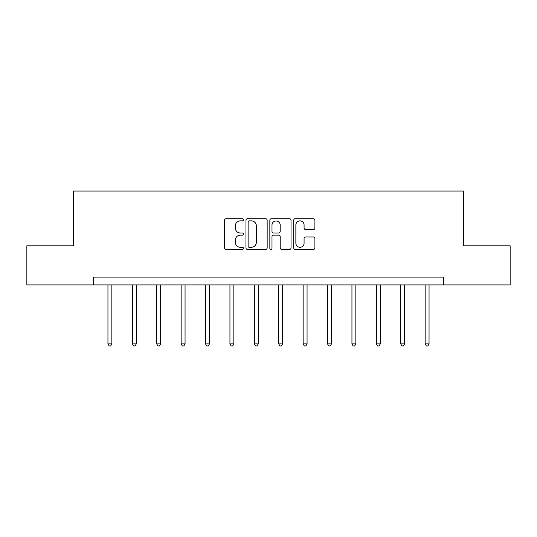 <?xml version="1.0" encoding="UTF-8"?>
<svg xmlns="http://www.w3.org/2000/svg" width="537" height="537" viewBox="0 0 537 537"><rect width="100%" height="100%" fill="white"/><g stroke="black" fill="none" stroke-linecap="round" stroke-linejoin="round"><path stroke-width="0.81" d="M243.476 219.794A1.074 1.074 0 0 0 242.402 218.72L226.09 218.72A1.537 1.537 0 0 0 224.553 220.257L224.553 247.893A1.537 1.537 0 0 0 226.09 249.43L242.402 249.43A1.074 1.074 0 0 0 243.476 248.356A1.074 1.074 0 0 0 242.402 247.275L240.287 247.275A4.914 4.914 0 0 1 235.374 242.368L235.374 240.059A4.914 4.914 0 0 1 240.287 235.152L242.402 235.152A1.074 1.074 0 0 0 243.476 234.072A1.074 1.074 0 0 0 242.402 232.998L240.287 232.998A4.914 4.914 0 0 1 235.374 228.084L235.374 225.782A4.914 4.914 0 0 1 240.287 220.875L242.402 220.875A1.074 1.074 0 0 0 243.476 219.794M313.366 229.547A1.537 1.537 0 0 0 314.904 228.01L314.904 220.257A1.537 1.537 0 0 0 313.366 218.72L295.249 218.72A1.537 1.537 0 0 0 293.719 220.257L293.719 247.893A1.537 1.537 0 0 0 295.249 249.43L313.366 249.43A1.537 1.537 0 0 0 314.904 247.893L314.904 238.529A1.537 1.537 0 0 0 313.366 236.992L305.613 236.992A1.537 1.537 0 0 0 304.076 238.529L304.076 243.174A4.108 4.108 0 0 1 299.975 247.275A4.108 4.108 0 0 1 295.867 243.174L295.867 224.976A4.108 4.108 0 0 1 299.975 220.875A4.108 4.108 0 0 1 304.076 224.976L304.076 228.01A1.537 1.537 0 0 0 305.613 229.547L313.366 229.547M93.324 284.905L26.85 284.905L26.85 245.805L73.462 245.805L73.462 191.065L463.538 191.065L463.538 245.805L510.15 245.805L510.15 284.905L443.676 284.905L443.676 277.085L93.324 277.085L93.324 284.905L443.676 284.905M267.158 220.257A1.537 1.537 0 0 0 265.62 218.72L247.503 218.72A1.537 1.537 0 0 0 245.973 220.257L245.973 247.893A1.537 1.537 0 0 0 247.503 249.43L265.62 249.43A1.537 1.537 0 0 0 267.158 247.893L267.158 220.257M271.38 218.72L289.497 218.72A1.537 1.537 0 0 1 291.027 220.257L291.027 247.893A1.537 1.537 0 0 1 289.497 249.43L281.744 249.43A1.537 1.537 0 0 1 280.207 247.893L280.207 236.683A1.537 1.537 0 0 0 278.669 235.152L273.528 235.152A1.537 1.537 0 0 0 271.99 236.683L271.99 248.356A1.074 1.074 0 0 1 270.917 249.43A1.074 1.074 0 0 1 269.843 248.356L269.843 220.257A1.537 1.537 0 0 1 271.38 218.72M249.195 220.875A1.074 1.074 0 0 0 248.121 221.949L248.121 246.201A1.074 1.074 0 0 0 249.195 247.275L251.423 247.275A4.914 4.914 0 0 0 256.33 242.368L256.33 225.782A4.914 4.914 0 0 0 251.423 220.875L249.195 220.875M280.207 225.057A4.108 4.108 0 0 0 276.099 220.949A4.108 4.108 0 0 0 271.99 225.057L271.99 231.467A1.537 1.537 0 0 0 273.528 232.998L278.669 232.998A1.537 1.537 0 0 0 280.207 231.467L280.207 225.057M107.95 284.905L107.95 343.902L111.857 343.902L111.857 284.905M111.857 343.902L110.682 345.935L109.118 345.935L107.95 343.902M132.35 284.905L132.35 343.902L136.257 343.902L136.257 284.905M136.257 343.902L135.082 345.935L133.518 345.935L132.35 343.902M156.744 284.905L156.744 343.902L160.657 343.902L160.657 284.905M160.657 343.902L159.482 345.935L157.918 345.935L156.744 343.902M181.144 284.905L181.144 343.902L185.057 343.902L185.057 284.905M185.057 343.902L183.882 345.935L182.318 345.935L181.144 343.902M205.543 284.905L205.543 343.902L209.457 343.902L209.457 284.905M209.457 343.902L208.282 345.935L206.718 345.935L205.543 343.902M229.943 284.905L229.943 343.902L233.857 343.902L233.857 284.905M233.857 343.902L232.682 345.935L231.118 345.935L229.943 343.902M254.343 284.905L254.343 343.902L258.257 343.902L258.257 284.905M258.257 343.902L257.082 345.935L255.518 345.935L254.343 343.902M278.743 284.905L278.743 343.902L282.657 343.902L282.657 284.905M282.657 343.902L281.482 345.935L279.918 345.935L278.743 343.902M303.143 284.905L303.143 343.902L307.057 343.902L307.057 284.905M307.057 343.902L305.882 345.935L304.318 345.935L303.143 343.902M327.543 284.905L327.543 343.902L331.457 343.902L331.457 284.905M331.457 343.902L330.282 345.935L328.718 345.935L327.543 343.902M351.943 284.905L351.943 343.902L355.856 343.902L355.856 284.905M355.856 343.902L354.682 345.935L353.118 345.935L351.943 343.902M376.343 284.905L376.343 343.902L380.256 343.902L380.256 284.905M380.256 343.902L379.082 345.935L377.518 345.935L376.343 343.902M400.743 284.905L400.743 343.902L404.65 343.902L404.65 284.905M404.65 343.902L403.482 345.935L401.918 345.935L400.743 343.902M425.143 284.905L425.143 343.902L429.05 343.902L429.05 284.905M429.05 343.902L427.882 345.935L426.318 345.935L425.143 343.902"/></g></svg>
